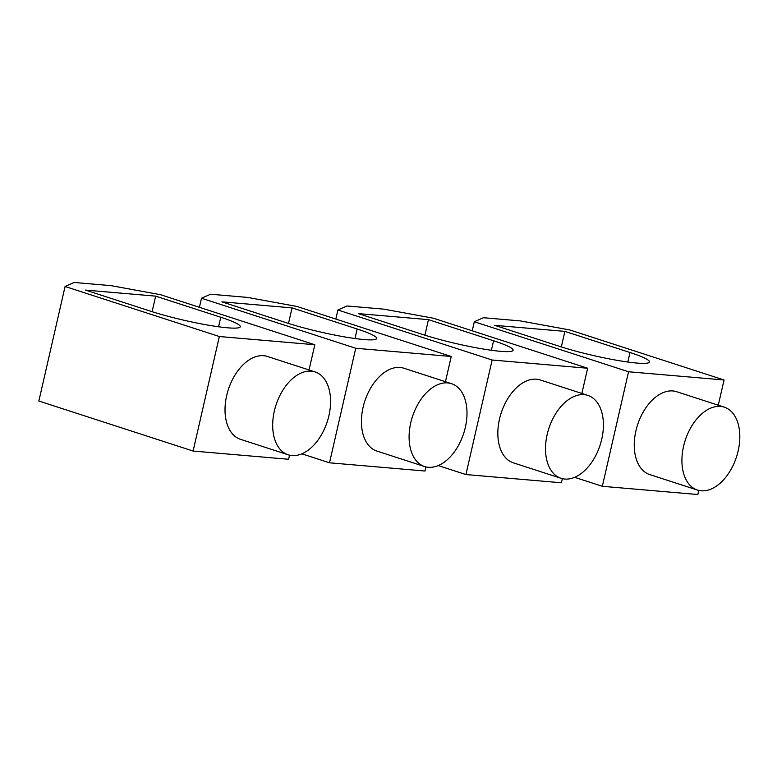 <?xml version="1.0" encoding="UTF-8"?>
<svg xmlns="http://www.w3.org/2000/svg" width="777" height="777" viewBox="0 0 777 777"><rect width="100%" height="100%" fill="white"/><g stroke="black" fill="none" stroke-linecap="round" stroke-linejoin="round"><path stroke-width="1.17" d="M465.326 427.457A43.561 26.952 108 0 0 451.486 383.663A43.561 26.952 108 0 0 410.761 422.756A43.561 26.952 108 0 0 424.611 466.54A43.561 26.952 108 0 0 465.326 427.457M451.486 383.663L403.807 368.211A43.561 26.952 108 0 0 363.092 407.294A43.561 26.952 108 0 0 376.932 451.087L424.611 466.54M355.74 348.261L451.233 356.488L296.979 306.468L247.552 297.406L210.596 294.221L201.496 298.242L355.74 348.261L329.516 462.801L425 471.027L425.942 466.919M445.454 381.711L451.233 356.488M221.901 301.845L292.055 307.886L357.177 329.001A56.012 6.245 -167.1 0 1 376.69 338.481A56.012 6.245 -167.1 0 1 344.561 336.897A56.012 6.245 -167.1 0 1 287.014 322.96L221.901 301.845M301.845 453.826L329.516 462.801M288.5 323.436L292.055 307.886M199.417 307.313L201.496 298.242M601.738 439.199A43.561 26.952 108 0 0 587.898 395.415A43.561 26.952 108 0 0 547.173 434.508A43.561 26.952 108 0 0 561.023 478.292A43.561 26.952 108 0 0 601.738 439.199M587.898 395.415L540.219 379.953A43.561 26.952 108 0 0 499.504 419.046A43.561 26.952 108 0 0 513.344 462.83L561.023 478.292M492.152 360.013L587.645 368.24L433.391 318.22L383.964 309.159L347.008 305.973L337.908 309.994L492.152 360.013L465.918 474.553L561.412 482.779L562.354 478.661M581.866 393.463L587.645 368.24M358.314 313.597L428.467 319.638L493.58 340.753A56.012 6.245 -167.1 0 1 513.102 350.233A56.012 6.245 -167.1 0 1 480.973 348.64A56.012 6.245 -167.1 0 1 423.426 334.712L358.314 313.597M438.257 465.578L465.918 474.553M424.912 335.188L428.467 319.638M335.829 319.065L337.908 309.994M738.15 450.951A43.561 26.952 108 0 0 724.31 407.167A43.561 26.952 108 0 0 683.585 446.251A43.561 26.952 108 0 0 697.425 490.044A43.561 26.952 108 0 0 738.15 450.951M724.31 407.167L676.631 391.705A43.561 26.952 108 0 0 635.916 430.798A43.561 26.952 108 0 0 649.757 474.582L697.425 490.044M628.564 371.765L724.057 379.982L569.803 329.963L520.376 320.911L483.42 317.725L474.32 321.736L628.564 371.765L602.33 486.295L697.824 494.522L698.766 490.413M718.278 405.205L724.057 379.982M494.726 325.34L564.879 331.381L629.992 352.505A56.012 6.245 -167.1 0 1 649.514 361.985A56.012 6.245 -167.1 0 1 617.385 360.392A56.012 6.245 -167.1 0 1 559.838 346.455L494.726 325.34M574.669 477.331L602.33 486.295M561.324 346.93L564.879 331.381M472.241 330.817L474.32 321.736M328.914 415.705A43.561 26.952 108 0 0 315.073 371.921A43.561 26.952 108 0 0 274.349 411.004A43.561 26.952 108 0 0 288.199 454.798A43.561 26.952 108 0 0 328.914 415.705M315.073 371.921L267.395 356.458A43.561 26.952 108 0 0 226.68 395.542A43.561 26.952 108 0 0 240.52 439.335L288.199 454.798M219.337 336.519L314.821 344.735L160.567 294.716L111.15 285.664L74.184 282.478L65.083 286.49L219.337 336.519L193.104 451.048L288.588 459.275L289.53 455.167M309.042 369.959L314.821 344.735M85.489 290.093L155.653 296.134L220.765 317.249A56.012 6.245 -167.1 0 1 240.278 326.738A56.012 6.245 -167.1 0 1 208.149 325.145A56.012 6.245 -167.1 0 1 150.612 311.208L85.489 290.093M65.083 286.49L38.85 401.029L193.104 451.048M152.088 311.684L155.653 296.134M354.992 338.529L357.177 329.001M491.404 350.281L493.58 340.753M627.816 362.024L629.992 352.505M218.58 326.777L220.765 317.249"/></g></svg>

